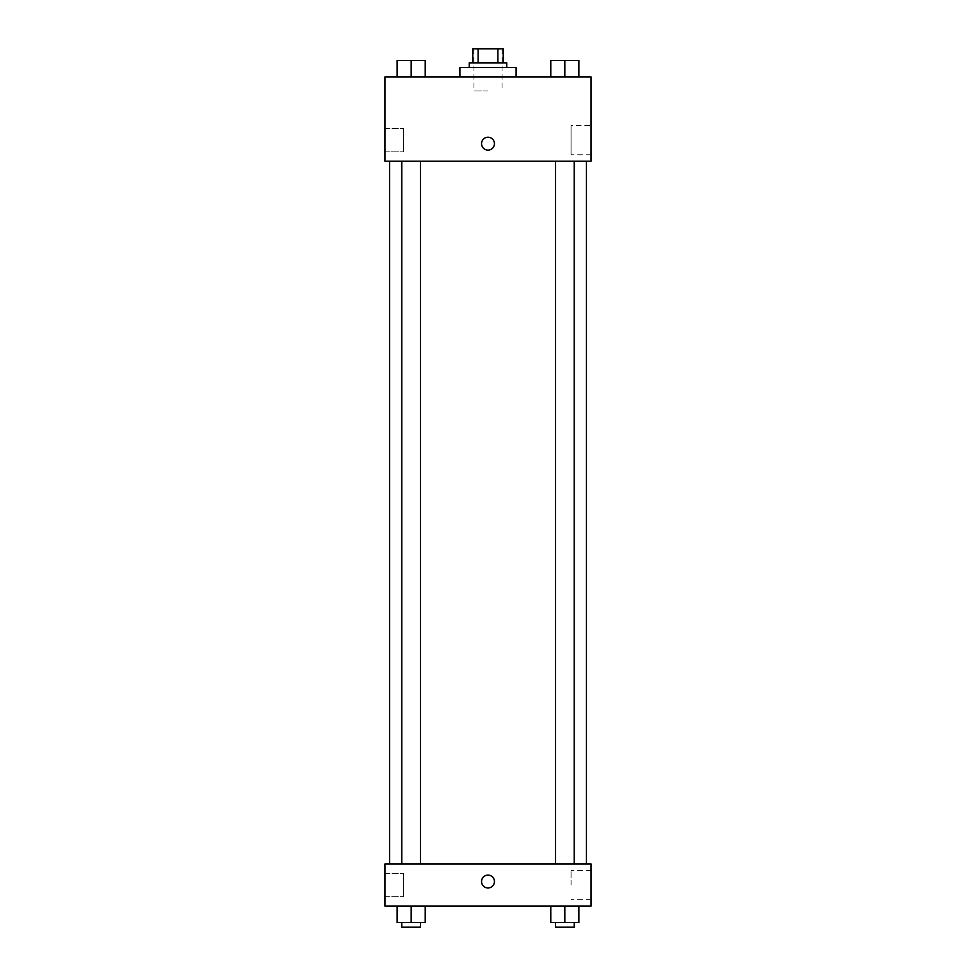 <?xml version="1.0" encoding="UTF-8"?>
<svg xmlns="http://www.w3.org/2000/svg" width="976" height="976" viewBox="0 0 976 976"><rect width="100%" height="100%" fill="white"/><g stroke="black" fill="none" stroke-linecap="round" stroke-linejoin="round"><path stroke-width="0.73" stroke-dasharray="4.88 3.66" d="M488 90.963L473.946 90.963L488 90.963M488 48.8L473.946 48.8L488 48.8M497.858 62.854L497.858 48.8L503.226 48.8L503.226 62.854L478.142 62.854L503.226 62.854M497.858 48.8L472.774 48.8M478.142 62.854L472.774 62.854L478.142 62.854L478.142 48.8M506.739 62.854L469.261 62.854M469.261 67.539L506.739 67.539L469.261 67.539M459.891 67.539L516.109 67.539M488 76.909L459.891 76.909L488 76.909M591.066 76.909L384.934 76.909L384.934 161.235L591.066 161.235L591.066 76.909M397.11 76.909L425.219 76.909L397.11 76.909L425.219 76.909L397.11 76.909L411.164 76.909L411.164 60.512L397.11 60.512L420.534 60.512L397.11 60.512L397.11 76.909L411.164 76.909L397.11 76.909L397.11 60.512L397.11 76.909L425.219 76.909L411.164 76.909L411.164 60.512L425.219 60.512L401.795 60.512L425.219 60.512L425.219 76.909L425.219 60.512M550.781 76.909L578.89 76.909L550.781 76.909L578.89 76.909L550.781 76.909L564.836 76.909L564.836 60.512L550.781 60.512L574.205 60.512L550.781 60.512L550.781 76.909L564.836 76.909L550.781 76.909L550.781 60.512L550.781 76.909L578.89 76.909L564.836 76.909L564.836 60.512L578.89 60.512L555.466 60.512L578.89 60.512L578.89 76.909L578.89 60.512M494.442 143.667A6.442 6.442 0 0 0 484.779 138.092A6.442 6.442 0 0 0 484.779 149.243A6.442 6.442 0 0 0 494.442 143.667A6.442 6.442 0 0 1 484.779 149.243A6.442 6.442 0 0 1 484.779 138.092A6.442 6.442 0 0 1 494.442 143.667M591.066 125.562L591.066 154.745L591.066 125.562L571.058 125.562L571.058 154.745L571.058 125.562M481.558 143.667A6.442 6.442 0 0 0 491.221 149.243A6.442 6.442 0 0 0 491.221 138.092A6.442 6.442 0 0 0 481.558 143.667M384.934 151.866L384.934 128.442L384.934 151.866L384.934 128.442L384.934 151.866L403.674 151.866L403.674 128.442L403.674 151.866L403.674 128.442L403.674 151.866L384.934 151.866M564.836 161.235L574.205 161.235L564.836 161.235M411.164 161.235L401.795 161.235L411.164 161.235M488 161.235L389.619 161.235L488 161.235M488 863.955L389.619 863.955L488 863.955M564.836 863.955L555.466 863.955L564.836 863.955M411.164 863.955L401.795 863.955L411.164 863.955M591.066 863.955L384.934 863.955L384.934 906.118L591.066 906.118L591.066 863.955M384.934 885.037L384.934 873.325L384.934 885.037M578.89 922.515L578.89 906.118L578.89 922.515L564.836 922.515L578.89 922.515L564.836 922.515L564.836 906.118L578.89 906.118L550.781 906.118L578.89 906.118L550.781 906.118L578.89 906.118L550.781 906.118L578.89 906.118L564.836 906.118L564.836 922.515L550.781 922.515L550.781 906.118L550.781 922.515L574.205 922.515L550.781 922.515L550.781 906.118M425.219 922.515L425.219 906.118L425.219 922.515L411.164 922.515L425.219 922.515L411.164 922.515L411.164 906.118L425.219 906.118L397.11 906.118L425.219 906.118L397.11 906.118L425.219 906.118L397.11 906.118L425.219 906.118L411.164 906.118L411.164 922.515L397.11 922.515L397.11 906.118L397.11 922.515L420.534 922.515L397.11 922.515L397.11 906.118M384.934 896.749L403.674 896.749L403.674 873.325L403.674 896.749L403.674 873.325L403.674 896.749L384.934 896.749M591.066 885.037L591.066 870.446L591.066 885.037M488 875.082A6.442 6.442 0 0 0 482.425 884.744A6.442 6.442 0 0 0 493.575 884.744A6.442 6.442 0 0 0 488 875.082A6.442 6.442 0 0 1 493.575 884.744A6.442 6.442 0 0 1 482.425 884.744A6.442 6.442 0 0 1 488 875.082M571.058 885.037L571.058 870.446L571.058 885.037M488 887.965A6.442 6.442 0 0 0 493.575 878.302A6.442 6.442 0 0 0 482.425 878.302A6.442 6.442 0 0 0 488 887.965M555.466 922.515L555.466 927.2L574.205 927.2L555.466 927.2L574.205 927.2L574.205 922.515L555.466 922.515L574.205 922.515M564.836 922.515L564.836 906.118M401.795 922.515L401.795 927.2L420.534 927.2L401.795 927.2L420.534 927.2L420.534 922.515L401.795 922.515L420.534 922.515M411.164 922.515L411.164 906.118M555.466 60.512L574.205 60.512M564.836 76.909L564.836 60.512M401.795 60.512L420.534 60.512M411.164 76.909L411.164 60.512M473.946 48.8L473.946 90.963M502.054 48.8L502.054 90.963M591.066 154.745L571.058 154.745M384.934 128.442L403.674 128.442L384.934 128.442M420.534 863.955L420.534 161.235M401.795 863.955L401.795 161.235M574.205 863.955L574.205 161.235M555.466 863.955L555.466 161.235M384.934 873.325L403.674 873.325L384.934 873.325M591.066 870.446L571.058 870.446M591.066 899.628L571.058 899.628"/><path stroke-width="1.46" d="M478.142 62.854L478.142 48.8L472.774 48.8L472.774 62.854L472.774 48.8M478.142 48.8L503.226 48.8L503.226 62.854M497.858 62.854L497.858 48.8M469.261 67.539L469.261 62.854L506.739 62.854L506.739 67.539M516.109 76.909L516.109 67.539L459.891 67.539L459.891 76.909M384.934 76.909L591.066 76.909L591.066 161.235L384.934 161.235L384.934 76.909M481.558 143.667A6.442 6.442 0 0 1 491.221 138.092A6.442 6.442 0 0 1 491.221 149.243A6.442 6.442 0 0 1 481.558 143.667M384.934 863.955L591.066 863.955L591.066 906.118L384.934 906.118L384.934 863.955M488 887.965A6.442 6.442 0 0 1 482.425 878.302A6.442 6.442 0 0 1 493.575 878.302A6.442 6.442 0 0 1 488 887.965M550.781 906.118L550.781 922.515L578.89 922.515L578.89 906.118L578.89 922.515M564.836 922.515L564.836 906.118M574.205 922.515L574.205 927.2L555.466 927.2L555.466 922.515M397.11 906.118L397.11 922.515L425.219 922.515L425.219 906.118L425.219 922.515M411.164 922.515L411.164 906.118M420.534 922.515L420.534 927.2L401.795 927.2L401.795 922.515M550.781 76.909L550.781 60.512L578.89 60.512L578.89 76.909L578.89 60.512M564.836 76.909L564.836 60.512M574.205 60.512L555.466 60.512M397.11 76.909L397.11 60.512L425.219 60.512L425.219 76.909L425.219 60.512M411.164 76.909L411.164 60.512M420.534 60.512L401.795 60.512M586.381 863.955L586.381 161.235M389.619 863.955L389.619 161.235M555.466 161.235L555.466 863.955M574.205 161.235L574.205 863.955M420.534 863.955L420.534 161.235M401.795 863.955L401.795 161.235"/></g></svg>
